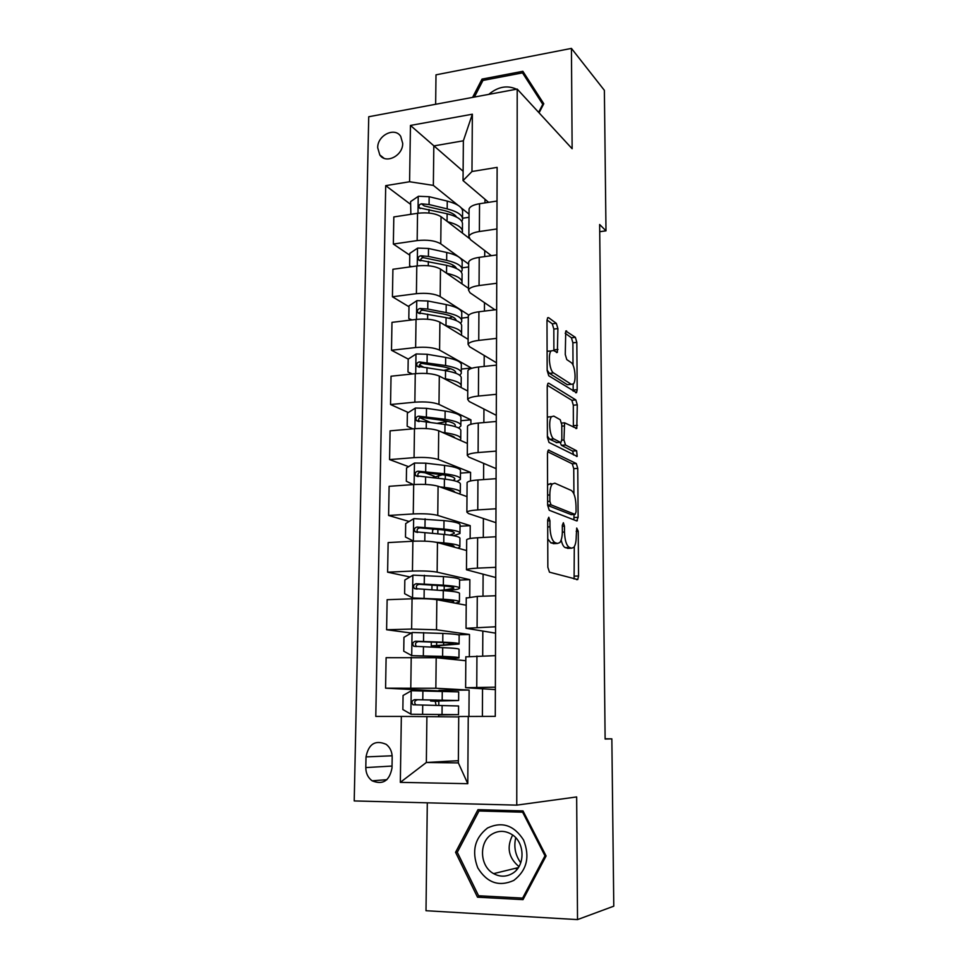 <?xml version="1.0" encoding="UTF-8"?>
<svg xmlns="http://www.w3.org/2000/svg" width="968" height="968" viewBox="0 0 968 968"><rect width="100%" height="100%" fill="white"/><g stroke="black" fill="none" stroke-linecap="round" stroke-linejoin="round"><path stroke-width="1.45" d="M548.795 517.251L547.682 519.925L547.84 567.248L549.473 572.185L577.763 579.566L578.561 575.984L578.223 531.214L576.722 528.056L576.238 536.248C576.214 541.572 575.391 545.286 573.782 547.404L571.628 548.178L569.39 547.44C566.474 545.637 564.84 540.495 564.489 532.037L564.453 526.12L563.364 522.72L562.311 525.334L562.347 531.263C562.311 536.659 561.452 540.434 559.794 542.612L557.459 543.459L555.1 542.673C552.026 540.797 550.308 535.522 549.957 526.822L549.933 520.76L548.795 517.251M377.701 147.753L379.807 154.941C385.809 164.391 403.051 155.751 402.7 143.349L400.704 136.355C394.702 126.687 377.363 135.363 377.701 147.753M557.895 328.6L556.346 323.373L548.553 317.637L547.622 317.77L546.993 320.674L547.162 370.538L548.759 375.79L576.553 392.669L577.182 389.68L576.831 342.369L575.379 337.348L565.748 331.008L565.264 354.469L566.764 359.576L571.168 362.576C574.859 364.621 576.541 380.714 573.419 383.909L571.314 384.32L553.551 372.934C549.655 370.974 547.767 354.324 551.07 350.924L553.454 350.501L557.35 352.425L557.895 328.6L553.829 329.059L552.28 323.832L547.017 319.997M427.299 802.823L426.005 910.719L577.521 919.6L576.662 796.942L516.767 805.134L517.202 89.08L572.136 148.733L571.435 48.4L604.371 90.327L605.992 230.832L599.64 224.503L605.121 739.032L611.849 738.85L605.121 738.802M577.521 919.6L613.785 906.169L611.849 738.85M549.038 450.011L548.191 450.241L547.452 453.556L547.634 505.236L549.255 510.269L576.71 520.917L578.126 517.311L577.763 468.379L576.299 463.539L548.396 450.059M547.392 437.282L547.222 386.534L547.9 383.425L548.795 383.231L575.839 399.917L577.291 404.842L576.783 428.449L564.574 422.81L563.969 440.004L565.494 444.99L576.638 450.786L577.182 456.412L549.001 442.436L547.392 437.282M392.004 767.975L392.185 757.218C392.113 751.737 390.128 747.453 386.232 744.368C375.366 739.661 368.626 743.835 366.013 756.903L365.795 767.576C365.856 773.299 367.973 777.715 372.135 780.813C382.892 785.157 389.511 780.886 392.004 767.975M516.767 805.134L354.215 800.935L368.735 116.741L517.202 89.08M458.372 760.703L426.344 762.481L458.348 762.905L458.723 716.501L495.277 716.368L497.129 167.379L471.973 171.505L463.043 180.593L463.369 140.796L433.821 145.926L433.349 185.396L457.924 205.204M468.246 716.393L467.786 783.693L400.329 782.362L401.345 716.417L458.723 716.925M410.553 204.333L385.712 185.65L375.79 716.429L401.345 716.417M385.712 185.65L409.585 181.742L410.456 125.441L472.36 114.212L471.973 171.505M571.435 48.4L435.999 74.838L435.648 104.278M599.712 231.715L605.992 230.832M426.9 716.514L426.344 762.481L400.329 782.362M484.992 199.263L484.968 202.893M484.738 250.591L484.702 256.605M484.472 302.657L484.436 311.103M484.206 355.462L484.157 366.424M483.939 409.028L483.867 422.568M483.661 463.369L483.589 479.571M483.383 518.509L483.298 537.446M483.105 574.447L482.996 596.203M482.826 631.233L482.693 655.88M482.536 688.853L482.391 716.38M463.115 171.276L410.456 125.441M461.107 207.769L469.032 214.146M409.779 255.189L393.347 244.057L393.819 216.941L417.547 213.287C427.65 212.173 435.491 213.311 441.057 216.699L469.165 238.285M393.347 244.057L417.16 240.584C427.299 239.532 435.164 240.608 440.755 243.827L468.669 264.119M408.992 306.759L392.427 296.777L392.911 269.273L416.797 265.97C426.973 264.966 434.862 265.994 440.476 269.056L468.5 288.343M392.427 296.777L416.409 293.667C426.622 292.723 434.535 293.703 440.174 296.583L468.827 315.108M408.242 359.092L391.495 350.259L391.979 322.356L416.034 319.428C426.283 318.532 434.233 319.452 439.896 322.175L468.125 339.332M391.495 350.259L415.635 347.536C425.92 346.701 433.906 347.56 439.581 350.101L471.283 368.021L461.3 369.074M408.339 412.537L390.54 404.527L391.036 376.213L415.26 373.66C425.581 372.886 433.591 373.696 439.303 376.068L467.75 391.036M390.54 404.527L414.861 402.18C425.218 401.466 433.265 402.216 438.988 404.406L470.932 419.834L460.877 420.729M470.908 424.274L470.932 419.834M408.605 466.673L389.572 459.594L390.08 430.857L414.473 428.703C424.879 428.05 432.95 428.727 438.698 430.748L467.375 443.453M389.572 459.594L414.062 457.646C424.504 457.053 432.611 457.67 438.383 459.498L470.581 472.372L460.453 473.122M470.521 480.963L470.581 472.372M409.125 521.486L388.604 515.472L389.112 486.311L413.687 484.557C424.153 484.024 432.285 484.593 438.081 486.238L466.999 496.62M388.604 515.472L413.263 513.935C423.778 513.464 431.946 513.96 437.766 515.412L470.218 525.648L460.03 526.241M470.133 538.51L470.218 525.648M409.984 576.964L387.611 572.185L388.132 542.588L412.876 541.245C423.427 540.846 431.619 541.281 437.463 542.552L466.612 550.538M387.611 572.185L412.453 571.059C423.04 570.733 431.268 571.096 437.137 572.161L469.855 579.675L459.594 580.11M469.746 596.941L469.855 579.675M411.315 633.036L386.607 629.745L387.127 599.7L412.053 598.793C422.677 598.526 430.941 598.829 436.834 599.712L466.213 605.23M386.607 629.745L411.63 629.067L436.507 629.769L469.492 634.488L458.07 634.766M469.347 656.268L469.492 634.488M438.94 690.922L385.579 688.175L386.111 657.683L436.193 657.732L465.814 660.72M385.579 688.175L435.854 688.248L469.117 690.075L438.952 690.329L438.94 691.043M468.935 716.393L469.117 690.075M495.374 689.603L465.62 687.716L495.374 687.171M495.555 633.157L466.044 628.293L495.58 626.78M495.749 577.521L466.467 569.777C467.338 569.015 470.993 568.47 477.43 568.143L495.785 567.321M495.931 522.684L468.464 513.536L466.879 512.132C467.75 511.092 471.38 510.354 477.769 509.906L495.979 508.769M496.112 468.633L468.851 457.114L467.29 455.359C468.161 454.053 471.755 453.109 478.107 452.552L496.173 451.112M496.294 415.332L469.238 401.526L467.689 399.421C468.56 397.848 472.13 396.723 478.422 396.045L496.366 394.315M496.475 362.794L469.625 346.75L468.089 344.318C468.948 342.478 472.505 341.172 478.749 340.385L496.56 338.376M494.963 309.82L470 292.772L468.488 290.013C469.335 287.932 472.856 286.443 479.063 285.548L496.741 283.261M491.369 255.685L470.375 239.58L468.863 236.482C469.71 234.171 473.219 232.514 479.378 231.521L496.923 228.968M488.61 202.336L463.043 180.593M438.673 716.671L438.685 714.808M438.782 705.503L438.831 700.965M434.378 476.268L424.674 472.65M430.264 422.399L419.93 417.752M423.669 367.211L419.459 364.996M465.838 656.861L495.483 655.651M439.399 647.531L439.424 645.62M466.261 598.043L477.272 596.421L495.689 595.744M466.685 540.12L466.685 539.696C467.556 538.789 471.198 538.135 477.611 537.748L495.882 536.768M467.096 483.056L467.096 482.512C467.967 481.326 471.573 480.479 477.938 479.971L496.076 478.676M467.496 426.852L467.508 426.174C468.367 424.722 471.948 423.681 478.277 423.064L496.269 421.467M467.895 371.458L467.907 370.671C468.754 368.953 472.324 367.731 478.591 367.005L496.463 365.13M468.294 316.887L468.294 315.979C469.153 314.019 472.686 312.616 478.918 311.769L496.657 309.615M468.282 317.322L461.712 318.121M468.681 263.102L468.681 262.086C469.528 259.884 473.049 258.299 479.233 257.355L496.838 254.923M468.645 266.962L462.123 267.846M469.056 210.104L469.069 208.967C469.916 206.523 473.4 204.78 479.535 203.74L497.02 201.042M433.349 185.396L409.585 181.742M469.008 217.292L462.559 218.26M458.348 762.905L467.786 783.693M472.36 114.212L463.369 140.796M546.097 855.966L522.998 810.918L477.986 809.671L455.565 852.3L477.502 897.191L523.01 899.635L546.097 855.966M539.079 112.832L543.786 103.745L522.865 71.305L482.016 79.11L472.59 97.393M482.04 895.945L477.502 897.191M457.489 851.913L455.565 852.3M483.238 80.38L482.016 79.11M547.743 538.874L550.901 542.891L555.1 542.673M554.628 543.605L550.901 542.891M561.174 539.987C562.19 544.379 563.558 546.92 565.276 547.634L569.39 547.44M568.773 548.324L565.276 547.634M574.097 578.985L574.29 546.69M573.927 493.946L573.746 468.669L572.282 463.841L547.61 451.705M573.842 519.816L574.06 514.48M549.86 501.303L550.986 504.812L575.065 514.419L576.069 511.903L576.02 505.841C575.694 497.637 574.109 492.494 571.253 490.425L554.846 483.189L552.304 483.976C550.707 486.069 549.885 489.723 549.836 494.938L549.86 501.303L547.622 501.436M571.326 514.649L547.634 505.417M547.561 485.053L550.671 483.48L551.881 484.012M547.295 385.264L571.846 400.28L575.839 399.917M573.371 427.118L573.31 405.205L571.846 400.28M560.061 442.34L561.416 445.316L572.62 451.1L576.638 450.786M573.637 454.996L572.62 451.1M553.817 416.119L551.554 416.676C548.069 420.221 549.897 437.427 553.914 438.952L560.351 442.315L561.15 442.098L561.851 438.879L561.779 424.795L560.242 419.737L553.817 416.119M550.211 416.797L547.331 417.123M547.392 436.12L549.751 439.291L553.914 438.952M556.878 442.594L549.751 439.291M553.89 350.791L553.829 329.059M547.101 351.19L549.558 351.081M547.162 370.127L549.437 373.346L553.551 372.934M569.22 384.526L567.308 384.707L549.437 373.346M573.032 365.178L572.887 342.805L571.435 337.784L565.155 333.222M573.153 391.169L573.165 384.175M436.108 705.466L435.237 701.28L430.615 701.026L443.054 700.784L443.054 700.07M458.626 700.421L458.687 691.878L411.424 690.716L403.075 695.472L402.857 709.556L411.085 714.263L458.505 714.65L438.685 714.904M411.085 714.263L452.661 714.638L438.685 714.977M437.282 701.001L458.614 700.517L414.667 699.646C411.763 700.566 411.206 702.284 413.009 704.789L458.578 705.987L458.505 714.614M437.27 701.135L438.831 701.195M413.009 704.789L415.792 704.873C413.893 702.284 414.51 700.578 417.656 699.755L452.782 700.493L443.054 700.784M459.074 643.708L459.147 635.516C459.812 634.669 454.379 633.967 442.848 633.423L412.247 632.491L403.959 637.319L403.741 651.198L411.92 655.675L442.618 656.389C454.186 656.8 459.631 657.332 458.965 657.962L448.269 658.942M411.92 655.675L439.545 656.619L453.157 657.925L445.667 658.688M437.875 645.741L459.074 644.035C459.739 643.26 454.307 642.631 442.763 642.135L415.478 641.24C412.646 642.123 412.053 643.78 413.711 646.249L442.703 647.653C454.258 648.112 459.703 648.705 459.038 649.419L458.965 657.695M437.875 646.237L439.411 646.418M436.568 647.423L431.256 645.886L443.61 645.015L443.634 642.595M413.711 646.249L416.47 646.563C414.727 643.998 415.381 642.353 418.43 641.602L439.69 642.413C449.297 642.825 453.835 643.345 453.29 643.986L443.61 645.015M459.534 587.818L459.594 579.965C460.26 578.598 454.875 577.472 443.429 576.601L413.058 575.125L404.83 580.026L404.624 593.699L412.731 597.97L443.199 599.228C454.67 599.979 460.078 600.922 459.413 602.096L455.444 603.209M412.731 597.97L425.351 598.781M433.398 599.252L440.137 599.652C449.696 600.269 454.198 601.067 453.653 602.035L452.238 602.604M444.651 590.71L447.881 590.468C454.694 589.936 458.578 589.234 459.522 588.362C460.187 587.068 454.803 586.003 443.344 585.18L416.264 583.716C413.517 584.539 412.9 586.16 414.413 588.58L443.284 590.613C454.754 591.412 460.151 592.428 459.485 593.662L459.425 601.6M439.593 590.383L444.167 590.032L444.203 585.955M414.413 588.58L417.135 589.113C415.55 586.596 416.24 584.999 419.192 584.321L440.295 585.652C449.83 586.342 454.319 587.213 453.774 588.29L444.167 590.032M459.981 532.727L460.042 525.213C460.695 523.325 455.359 521.8 443.997 520.615L413.856 518.606L405.689 523.579L405.483 537.058L413.542 541.112L421.431 541.088M441.13 543.556C450.362 544.439 454.694 545.565 454.149 546.944L454.016 547.089M436.253 542.274L443.78 542.915C455.166 543.968 460.526 545.335 459.861 547.017L457.816 548.13M434.039 529.109L432.611 530.174M453.677 535.703L459.969 533.477C460.635 531.674 455.287 530.21 443.913 529.072L417.039 527.04C414.377 527.826 413.735 529.399 415.115 531.759L443.864 534.421C455.238 535.534 460.586 536.962 459.933 538.716L459.873 546.315M417.728 532.436C416.385 529.968 417.135 528.455 419.955 527.887L440.888 529.726C450.35 530.67 454.803 531.892 454.258 533.392L449.854 535.086M444.796 488.646C451.209 489.651 454.524 490.836 454.718 492.216M439.992 486.928L444.336 487.412C455.638 488.779 460.962 490.558 460.296 492.724L459.086 493.777M413.276 484.581L406.33 481.241L406.536 467.967L414.449 463.043L425.787 463.164L444.566 465.426C455.831 466.927 461.131 468.851 460.478 471.234L460.417 478.422M442.509 474.731L433.228 477.514M456.896 481.471L460.405 479.39C461.07 477.091 455.759 475.215 444.481 473.763L417.813 471.198C415.211 471.948 414.546 473.473 415.829 475.784L444.421 479.039C455.71 480.455 461.034 482.294 460.369 484.544L460.308 491.817M418.273 476.522C417.256 474.126 418.055 472.711 420.693 472.263L441.469 474.61C450.858 475.808 455.287 477.369 454.742 479.281L453.242 480.455M520.76 862.803C515.315 855.216 513.633 846.867 515.726 837.744M487.533 828.003C474.719 837.985 471.464 851.271 477.781 867.86C487.013 882.852 499.016 887.039 513.79 880.432C526.907 870.317 530.174 856.849 523.579 840.055C514.044 825.208 502.029 821.191 487.533 828.003M492.276 834.005C478.676 841.519 479.438 866.191 493.632 873.632C499.875 877.008 506.046 876.996 512.12 873.596C525.527 866.312 525.213 842.257 511.721 834.404C505.175 830.496 498.689 830.362 492.276 834.005M512.653 835.033C506.409 847.278 508.515 857.805 518.969 866.602M545.916 855.603L544.984 855.821L522.635 898.098L478.567 895.751L457.295 852.276L479.015 810.99L486.033 810.022L523.071 811.039M524.051 897.675L522.635 898.098M479.015 810.99L522.623 812.2L544.984 855.821M523.591 812.055L522.623 812.2M523.809 96.255L518.328 90.302M516.537 89.201C507.22 84.966 497.951 86.697 488.743 94.38M474.38 97.066L482.959 80.429L522.526 72.878L542.77 104.314L538.619 112.336M527.463 78.432L522.526 72.878M447.531 434.668C451.79 435.636 454.282 436.749 455.021 437.984M442.315 432.357L444.905 432.708C456.122 434.378 461.397 436.544 460.732 439.206L459.957 440.174M412.84 428.848L407.165 426.235L407.371 413.142L415.429 408.036L426.489 408.327L445.123 411.049C456.303 412.84 461.567 415.151 460.901 418.007L460.853 424.879M447.869 421.358L437.052 423.355M458.614 428.001L460.841 426.053C461.506 423.27 456.231 421.007 445.038 419.265L418.563 416.167C416.034 416.881 415.345 418.37 416.53 420.632L444.977 424.456C456.194 426.174 461.458 428.401 460.804 431.135L460.744 438.093M419.035 421.649C418.007 419.289 418.793 417.898 421.419 417.45L442.049 420.281C451.366 421.721 455.759 423.609 455.214 425.92L454.839 426.501M449.842 381.61L455.057 384.356M444.034 378.561L445.449 378.791C456.581 380.751 461.821 383.304 461.155 386.438L460.647 387.297M412.09 373.999L408 372.014L408.194 359.116L416.192 353.949L427.166 354.276L445.667 357.434C456.763 359.515 461.99 362.214 461.325 365.529L461.276 372.099M450.749 368.735L443.889 370.393M408 372.014L412.416 373.963M459.739 375.281L461.264 373.466C461.93 370.212 456.702 367.574 445.582 365.541L419.313 361.923C416.833 362.625 416.143 364.077 417.232 366.279L445.534 370.659C456.654 372.668 461.881 375.269 461.228 378.476L461.167 385.119M419.567 367.271C418.866 365.033 419.725 363.75 422.145 363.436L442.606 366.727C451.705 368.372 456.073 370.538 455.71 373.2M452.141 329.616L454.694 331.177M445.413 325.526L445.994 325.635C457.041 327.886 462.244 330.802 461.579 334.396L461.228 335.146M411.255 320.009L408.811 318.581L409.004 305.864L416.954 300.637L427.844 301L446.212 304.593C457.223 306.953 462.401 310.014 461.748 313.789L461.7 320.045M452.601 316.851L448.886 318.218M408.811 318.581L411.993 319.924M460.586 323.3L461.688 321.606C462.341 317.903 457.162 314.89 446.127 312.579L427.747 309.046L420.039 308.465C417.631 309.143 416.918 310.559 417.922 312.712L446.079 317.625C457.114 319.912 462.305 322.889 461.639 326.555L461.591 332.883M420.148 313.68C419.725 311.563 420.632 310.401 422.859 310.184L443.175 313.934C451.33 315.604 455.674 317.806 456.231 320.541M446.563 273.254C457.513 275.771 462.656 279.05 461.99 283.079L461.76 283.709M410.94 266.781L409.609 265.897L409.803 253.374L417.692 248.086L428.509 248.486L446.732 252.491C457.683 255.116 462.813 258.541 462.159 262.752L462.111 268.717M453.931 265.668L451.923 266.732M409.609 265.897L411.581 266.696M461.288 272.032L462.099 270.459C462.752 266.321 457.61 262.945 446.659 260.356L428.413 256.423L420.765 255.77C418.406 256.423 417.692 257.803 418.624 259.92L446.611 265.341C457.561 267.906 462.716 271.234 462.063 275.336L462.014 281.385M420.777 260.852C420.584 258.879 421.504 257.827 423.56 257.694L443.719 261.88C451.064 263.55 455.323 265.752 456.509 268.523M447.567 221.696C458.13 224.491 463.067 228.085 462.401 232.465L462.244 232.973M410.868 214.315L410.589 201.61L418.43 196.274L429.163 196.71L447.264 201.114C458.118 204.006 463.224 207.769 462.571 212.416L462.522 218.102M454.972 215.186L453.98 215.912M410.408 213.964L411.182 214.267M461.881 221.466L462.51 220.014C463.164 215.441 458.058 211.726 447.18 208.882L429.066 204.538L421.479 203.824C419.168 204.454 418.442 205.809 419.313 207.866L447.131 213.783C458.009 216.614 463.127 220.293 462.462 224.83L462.426 230.59M421.479 203.824L424.25 205.93L444.264 210.552C450.87 212.198 454.984 214.388 456.618 217.122M441.057 216.699L440.755 243.827M440.476 269.056L440.174 296.583M439.896 322.175L439.581 350.101M439.303 376.068L438.988 404.406M438.698 430.748L438.383 459.498M438.081 486.238L437.766 515.412M437.463 542.552L437.137 572.161M436.834 599.712L436.507 629.769M436.193 657.732L435.854 688.248M476.934 655.989L476.752 687.34M411.219 657.212L410.783 687.945M412.053 598.793L411.63 629.067M477.272 596.421L477.091 627.276M412.876 541.245L412.453 571.059M477.611 537.748L477.43 568.143M413.687 484.557L413.263 513.935M477.938 479.971L477.769 509.906M414.473 428.703L414.062 457.646M478.277 423.064L478.107 452.552M415.26 373.66L414.861 402.18M478.591 367.005L478.422 396.045M416.034 319.428L415.635 347.536M478.918 311.769L478.749 340.385M416.797 265.97L416.409 293.667M479.233 257.355L479.063 285.548M417.547 213.287L417.16 240.584M479.535 203.74L479.378 231.521M392.04 766.063L365.795 767.576M392.149 755.778L366.013 756.903M547.707 526.955L549.957 526.822M553.273 543.677L557.459 543.459M562.323 526.241L564.453 526.12M562.347 532.146L564.489 532.037M567.526 548.384L571.628 548.178M576.202 531.323L578.223 531.214M574.496 576.141L578.561 575.984M547.682 520.893L549.933 520.76M572.282 463.841L576.299 463.539M573.746 468.669L577.763 468.379M574.084 517.541L578.126 517.311M547.634 505.03L550.986 504.812M571.011 514.661L575.065 514.419M547.598 495.096L549.836 494.938M548.009 383.316L548.795 383.231M573.31 405.205L577.291 404.842M573.455 425.702L577.436 425.363M561.791 426.138L563.884 425.956M561.779 440.186L563.969 440.004M561.416 445.316L565.494 444.99M556.237 442.642L560.351 442.315M553.914 349.908L557.991 349.46M567.308 384.707L571.314 384.32M565.772 330.983L566.582 330.887M571.435 337.784L575.379 337.348M572.887 342.805L576.831 342.369M573.213 390.068L577.182 389.68M547.646 317.746L548.553 317.637M552.28 323.832L556.346 323.373M411.219 690.837L410.88 714.142M442.122 705.527L442.025 714.408M435.999 700.868L436.011 699.973M442.267 691.091L442.17 699.937M422.714 705.333L422.605 714.287M422.895 690.765L422.786 699.695M417.656 699.755L414.667 699.646M438.831 701.255L435.237 701.28M412.041 632.612L411.715 655.566M442.703 647.653L442.618 656.389M443.477 658.458L443.489 656.776M436.483 657.756L436.495 656.522M436.616 645.329L436.653 642.292M442.848 633.423L442.763 642.135M423.452 646.939L423.343 655.76M423.633 632.588L423.524 641.373M418.43 641.602L415.478 641.24M439.411 646.624L435.842 646.697M412.852 575.246L412.537 597.861M443.284 590.613L443.199 599.228M444.058 601.067L444.07 599.93M437.221 590.238L437.27 585.458M443.429 576.601L443.344 585.18M424.19 589.415L424.081 598.103M424.359 575.27L424.25 583.934M419.192 584.321L416.264 583.716M413.651 518.739L413.336 541.015M443.864 534.421L443.78 542.915M437.839 533.888L437.887 529.46M444.723 534.505L444.772 530.149M443.997 520.615L443.913 529.072M424.904 532.727L424.795 541.173M425.085 518.8L424.976 527.33M419.955 527.887L417.039 527.04M414.449 463.043L414.135 484.52M444.421 479.039L444.336 487.412M438.456 478.349L438.48 475.312M445.28 479.148L445.328 475.143M444.566 465.426L444.481 473.763M425.618 476.885L425.521 484.448M425.787 463.164L425.678 471.561M420.693 472.263L417.813 471.198M517.118 869.252L515.859 868.211M415.224 408.169L414.933 428.667M444.977 424.456L444.905 432.708M439.048 423.633L439.061 422.919M445.837 424.577L445.861 421.745M445.123 411.049L445.038 419.265M426.307 421.842L426.222 428.558M426.489 408.327L426.38 416.603M421.419 417.45L418.563 416.167M415.986 354.082L415.72 373.624M445.534 370.659L445.449 378.791M446.381 370.804L446.393 369.885M445.667 357.434L445.582 365.541M426.997 367.61L426.924 373.491M427.166 354.276L427.069 362.443M422.145 363.436L419.313 361.923M416.748 300.77L416.482 319.379M446.079 317.625L445.994 325.635M446.212 304.593L446.127 312.579M427.674 314.14L427.614 319.222M427.844 301L427.747 309.046M422.859 310.184L420.039 308.465M417.498 248.219L417.244 265.91M446.611 265.341L446.526 273.218M446.732 252.491L446.659 260.356M428.352 261.445L428.292 265.74M428.509 248.486L428.413 256.423M423.56 257.694L420.765 255.77M418.224 196.407L417.994 213.214M447.131 213.783L447.059 221.309M447.264 201.114L447.18 208.882M429.005 209.487L428.957 213.033M429.163 196.71L429.066 204.538M383.981 158.232L379.807 154.941M465.838 656.703L465.62 687.716M466.261 597.752L466.044 628.293M466.685 539.696L466.467 569.777M467.096 482.512L466.879 512.132M467.508 426.174L467.29 455.359M467.907 370.671L467.689 399.421M468.294 315.979L468.089 344.318M468.681 262.086L468.488 290.013M469.069 208.967L468.863 236.482M386.922 779.688L372.135 780.813M576.432 579.626L577.763 579.566M576.287 520.76L577.388 520.699M548.106 484.266L552.304 483.976M575.863 428.534L576.783 428.449M561.646 423.064L564.574 422.81M576.505 456.46L577.182 456.412M547.392 417.039L551.554 416.676M556.418 352.521L557.35 352.425M547.101 351.348L551.07 350.924M575.67 392.754L576.553 392.669M430.627 699.912L430.615 701.026M431.135 656.34L431.123 657.405M431.304 642.087L431.256 645.886M431.97 585.108L431.909 589.899M432.611 529.823L432.575 533.416M454.258 533.392L454.27 532.763M417.547 532.448L415.115 531.759M433.228 477.067L433.228 477.756M454.742 479.281L454.754 478.47M417.849 476.522L415.829 475.784M518.34 867.606L493.632 873.632M515.557 868.284L516.948 869.458M455.214 425.92L455.226 424.952M418.273 421.407L416.53 420.632M455.674 373.188L455.686 372.184M418.733 367.066L417.232 366.279M419.217 313.487L417.922 312.712M419.725 260.67L418.624 259.92M420.245 208.58L419.313 207.866"/></g></svg>
